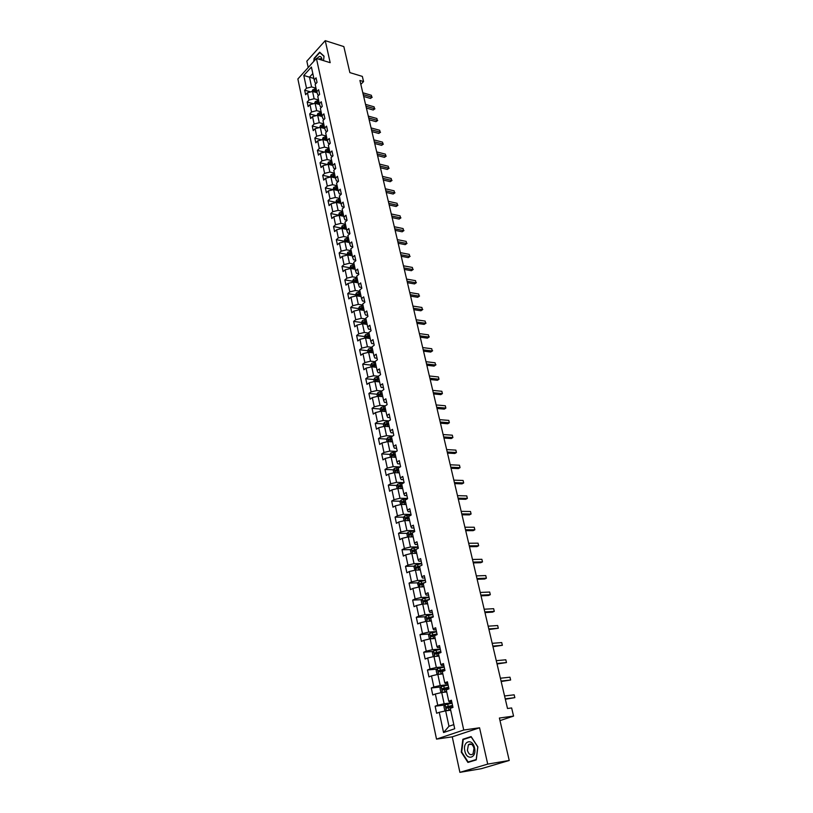 <?xml version="1.0" encoding="UTF-8"?>
<svg xmlns="http://www.w3.org/2000/svg" width="813" height="813" viewBox="0 0 813 813"><rect width="100%" height="100%" fill="white"/><g stroke="black" fill="none" stroke-linecap="round" stroke-linejoin="round"><path stroke-width="1.22" d="M459.894 772.35L481.306 768.692L509.233 760.48L487.719 764.108L479.558 727.787L463.735 730.033L436.52 739.119L452.252 736.842L459.894 772.35L487.719 764.108M463.735 730.033L316.42 58.455L297.873 78.973L436.52 739.119M316.42 58.455L330.18 62.672L325.241 40.65L306.836 61.158L308.218 67.53M325.241 40.65L343.838 46.595L349.864 72.611L362.344 76.402L363.563 81.564L359.915 80.467L507.505 708.489L511.641 707.95L513.562 716.101L499.395 718.031L509.233 760.48M303.788 75.467L306.501 88.221L304.672 90.213L305.627 94.735L307.456 92.753L309.011 100.04L307.172 102.011L308.137 106.584L309.987 104.613L311.552 111.97L309.692 113.932L310.668 118.546L312.527 116.594L314.113 124.023L312.243 125.964L313.229 130.619L315.098 128.688L316.694 136.178L314.814 138.108L315.81 142.814L317.7 140.893L319.306 148.464L317.416 150.375L318.422 155.12L320.322 153.22L321.948 160.862L320.037 162.763L321.054 167.559L322.974 165.669L324.611 173.382L322.68 175.262L323.706 180.11L325.647 178.24L327.304 186.035L325.363 187.894L326.399 192.783L328.34 190.933L330.017 198.809L328.056 200.648L329.102 205.587L331.074 203.748L332.761 211.705L330.789 213.534L331.846 218.524L333.828 216.705L335.535 224.734L333.543 226.542L334.61 231.583L336.612 229.774L338.33 237.894L336.328 239.683L337.405 244.774L339.417 242.985L341.165 251.187L339.143 252.955L340.23 258.097L342.253 256.339L344.021 264.611L341.978 266.369L343.076 271.562L345.129 269.814L346.907 278.178L344.844 279.916L345.962 285.16L348.025 283.432L349.814 291.887L347.751 293.595L348.868 298.899L350.952 297.192L352.761 305.729L350.677 307.416L351.805 312.771L353.909 311.094L355.738 319.722L353.635 321.389L354.783 326.796L356.897 325.139L358.746 333.858L356.622 335.505L357.781 340.972L359.915 339.336L361.785 348.137L359.641 349.763L360.809 355.291L362.964 353.675L364.854 362.578L362.7 364.173L363.878 369.763L366.043 368.167L367.954 377.161L365.779 378.736L366.978 384.386L369.163 382.811L371.094 391.907L368.899 393.462L370.108 399.163L372.313 397.618L374.265 406.805L372.049 408.339L373.269 414.102L375.494 412.577L377.466 421.866L375.23 423.37L376.47 429.193L378.706 427.709L380.708 437.089L378.452 438.573L379.701 444.457L381.958 442.994L383.98 452.485L381.704 453.939L382.974 459.884L385.25 458.451L387.293 468.044L384.996 469.467L386.277 475.483L388.573 474.07L390.636 483.776L388.319 485.168L389.61 491.255L391.937 489.873L394.02 499.68L391.683 501.042L392.994 507.2L395.331 505.838L397.445 515.757L395.088 517.098L396.409 523.318L398.766 521.997L400.9 532.017L398.522 533.328L399.854 539.619L402.242 538.328L404.396 548.47L401.998 549.74L403.35 556.102L405.758 554.842L407.933 565.096L405.514 566.336L406.876 572.769L409.305 571.539L411.51 581.915L409.071 583.124L410.453 589.638L412.902 588.439L415.128 598.927L412.669 600.106L414.061 606.691L416.53 605.522L418.797 616.142L416.307 617.28L417.719 623.937L420.209 622.809L422.496 633.551L419.986 634.648L421.408 641.386L423.929 640.298L426.246 651.162L423.705 652.229L425.148 659.038L427.699 657.991L430.036 668.977L427.475 670.003L428.939 676.904L431.5 675.888L433.868 687.005L431.286 687.991L432.76 694.973L435.351 693.997L437.75 705.247L435.138 706.202L436.632 713.255L439.254 712.32L443.552 732.533L454.711 728.763L450.29 708.357L452.973 707.391L451.418 700.247L448.746 701.223L446.286 689.871L448.949 688.865L447.404 681.792L444.762 682.818L442.333 671.599L444.965 670.552L443.441 663.571L440.819 664.628L438.42 653.54L441.022 652.463L439.528 645.552L436.927 646.65L434.559 635.695L437.14 634.577L435.656 627.758L433.075 628.886L430.738 618.063L433.299 616.904L431.825 610.167L429.274 611.335L426.957 600.624L429.498 599.435L428.045 592.768L425.524 593.978L423.227 583.399L425.738 582.169L424.305 575.584L421.805 576.824L419.538 566.366L422.028 565.106L420.616 558.592L418.136 559.862L415.89 549.527L418.36 548.226L416.957 541.793L414.498 543.094L412.293 532.871L414.732 531.55L413.35 525.188L410.911 526.519L408.726 516.418L411.144 515.056L409.772 508.765L407.364 510.127L405.199 500.137L407.598 498.755L406.246 492.526L403.858 493.928L401.713 484.04L404.091 482.627L402.75 476.469L400.382 477.902L398.268 468.125L400.626 466.682L399.295 460.595L396.947 462.048L394.854 452.384L397.191 450.91L395.88 444.894L393.553 446.378L391.49 436.815L393.797 435.311L392.506 429.355L390.199 430.87L388.147 421.419L390.443 419.884L389.163 414L386.876 415.534L384.854 406.185L387.13 404.63L385.86 398.797L383.594 400.362L381.592 391.114L383.848 389.529L382.588 383.766L380.342 385.362L378.36 376.206L380.596 374.6L379.356 368.899L377.13 370.515L375.169 361.46L377.384 359.824L376.155 354.194L373.95 355.83L372.008 346.866L374.204 345.21L372.994 339.631L370.799 341.297L368.878 332.426L371.063 330.749L369.854 325.23L367.689 326.917L365.789 318.147L367.943 316.44L366.765 310.983L364.61 312.69L362.73 304.001L364.864 302.284L363.696 296.877L361.561 298.605L359.692 290.017L361.826 288.269L360.657 282.924L358.543 284.672L356.694 276.166L358.807 274.408L357.649 269.113L355.555 270.881L353.726 262.467L355.82 260.688L354.681 255.445L352.598 257.233L350.789 248.9L352.862 247.101L351.734 241.918L349.671 243.727L347.883 235.475L349.946 233.656L348.828 228.524L346.775 230.353L345.007 222.193L347.049 220.353L345.942 215.262L343.909 217.112L342.161 209.032L344.184 207.173L343.086 202.142L341.074 204.012L339.336 196.014L341.348 194.134L340.261 189.155L338.259 191.035L336.552 183.118L338.543 181.228L337.466 176.289L335.484 178.199L333.787 170.354L335.759 168.443L334.702 163.555L332.73 165.476L331.043 157.712L333.005 155.781L331.958 150.954L329.997 152.885L328.34 145.202L330.281 143.251L329.245 138.464L327.304 140.415L325.657 132.804L327.578 130.842L326.552 126.106L324.631 128.068L322.995 120.537L324.905 118.556L323.889 113.861L321.978 115.842L320.363 108.383L322.263 106.391L321.257 101.737L319.357 103.739L317.761 96.341L319.641 94.338L318.645 89.735L316.765 91.747L315.18 84.42L317.05 82.408L316.054 77.845L314.194 79.867L311.409 67.052L303.788 75.467L309.489 77.164L311.582 86.92L315.993 88.18M448.746 701.223L449.345 701.863L451.713 701.578M451.977 702.818L444.132 703.763L441.723 692.524L446.733 691.954M437.75 705.247L444.132 703.763M435.351 693.997L441.723 692.524M444.762 682.818L445.382 683.55L447.729 683.296M448.034 684.688L440.219 685.532L437.831 674.414L442.831 673.916M433.868 687.005L440.219 685.532M431.5 675.888L437.831 674.414M440.819 664.628L441.459 665.451L443.807 665.227M444.142 666.772L436.347 667.503L433.979 656.518L438.969 656.091M430.036 668.977L436.347 667.503M427.699 657.991L433.979 656.518M436.927 646.65L437.577 647.565L439.924 647.372M440.29 649.059L432.516 649.699L430.179 638.835L435.158 638.469M426.246 651.162L432.516 649.699M423.929 640.298L430.179 638.835M433.075 628.886L433.746 629.882L436.083 629.729M436.479 631.549L428.736 632.087L426.429 621.356L431.378 621.051M422.496 633.551L428.736 632.087M420.209 622.809L426.429 621.356M429.274 611.335L429.965 612.413L432.292 612.28M432.719 614.242L424.996 614.689L422.709 604.069L427.648 603.825M418.797 616.142L424.996 614.689M416.53 605.522L422.709 604.069M425.524 593.978L426.225 595.136L428.542 595.035M428.99 597.128L421.297 597.484L419.041 586.986L423.969 586.803M415.128 598.927L421.297 597.484M412.902 588.439L419.041 586.986M421.805 576.824L422.516 578.063L424.833 577.992M425.311 580.218L417.638 580.472L415.413 570.096L420.321 569.974M411.51 581.915L417.638 580.472M409.305 571.539L415.413 570.096M418.136 559.862L418.858 561.183L421.164 561.133M421.673 563.49L414.03 563.653L411.825 553.399L416.713 553.328M407.933 565.096L414.03 563.653M405.758 554.842L411.825 553.399M414.498 543.094L415.25 544.497L417.536 544.476M418.075 546.946L410.453 547.027L408.278 536.885L413.156 536.875M404.396 548.47L410.453 547.027M402.242 538.328L408.278 536.885M410.911 526.519L411.673 527.993L413.959 527.993M414.518 530.594L406.927 530.584L404.772 520.564L409.63 520.605M400.9 532.017L406.927 530.584M398.766 521.997L404.772 520.564M407.364 510.127L408.136 511.672L410.413 511.702M411.002 514.426L403.431 514.334L401.297 504.416L406.144 504.507M397.445 515.757L403.431 514.334M395.331 505.838L401.297 504.416M403.858 493.928L404.64 495.534L406.906 495.595M407.526 498.43L399.976 498.257L397.862 488.45L402.699 488.593M394.02 499.68L399.976 498.257M391.937 489.873L397.862 488.45M400.382 477.902L401.175 479.579L403.441 479.66M397.171 488.613L396.592 485.91L397.648 484.142L404.081 482.627L396.561 482.353L394.478 472.658L399.285 472.851M390.636 483.776L396.561 482.353M388.573 474.07L394.478 472.658M396.947 462.048L397.76 463.796L400.016 463.898M400.199 466.936L393.177 466.632L391.114 457.038L395.921 457.282M387.293 468.044L393.177 466.632M385.25 458.451L391.114 457.038M393.553 446.378L394.376 448.187L396.632 448.319M396.368 451.428L389.834 451.073L387.801 441.581L392.577 441.876M383.98 452.485L389.834 451.073M381.958 442.994L387.801 441.581M390.199 430.87L391.033 432.75L393.279 432.902M392.608 436.083L386.531 435.687L384.508 426.297L389.285 426.642M380.708 437.089L386.531 435.687M378.706 427.709L384.508 426.297M386.876 415.534L387.72 417.476L389.955 417.648M388.929 420.89L383.258 420.463L381.267 411.175L386.023 411.571M377.466 421.866L383.258 420.463M375.494 412.577L381.267 411.175M383.594 400.362L384.447 402.364L386.673 402.557M385.321 405.86L380.027 405.402L378.045 396.226L382.791 396.653M374.265 406.805L380.027 405.402M372.313 397.618L378.045 396.226M380.342 385.362L381.206 387.415L383.431 387.638M381.775 390.982L376.826 390.514L374.864 381.419L379.59 381.897M371.094 391.907L376.826 390.514M369.163 382.811L374.864 381.419M377.13 370.515L378.004 372.628L380.22 372.872M378.37 376.267L373.655 375.769L371.724 366.775L376.429 367.303M367.954 377.161L373.655 375.769M366.043 368.167L371.724 366.775M373.95 355.83L374.834 358.005L377.039 358.259M375.23 361.724L370.525 361.185L368.604 352.293L373.309 352.852M364.854 362.578L370.525 361.185M362.964 353.675L368.604 352.293M370.799 341.297L371.693 343.523L373.899 343.797M372.11 347.334L367.415 346.755L365.525 337.954L370.21 338.554M361.785 348.137L367.415 346.755M359.915 339.336L365.525 337.954M367.689 326.917L368.594 329.204L370.789 329.499M369.031 333.096L364.356 332.476L362.476 323.767L367.141 324.407M358.746 333.858L364.356 332.476M356.897 325.139L362.476 323.767M364.61 312.69L365.515 315.027L367.71 315.342M365.972 319.011L361.318 318.34L359.458 309.723L364.112 310.414M355.738 319.722L361.318 318.34M353.909 311.094L359.458 309.723M361.561 298.605L362.476 300.993L364.661 301.328M362.954 305.058L358.309 304.357L356.48 295.82L361.114 296.552M352.761 305.729L358.309 304.357M350.952 297.192L356.48 295.82M358.543 284.672L359.468 287.111L361.643 287.467M359.966 291.257L355.332 290.515L353.523 282.07L358.137 282.833M349.814 291.887L355.332 290.515M348.025 283.432L353.523 282.07M355.555 270.881L356.49 273.371L358.665 273.747M357.009 277.599L352.395 276.816L350.596 268.453L355.2 269.255M346.907 278.178L352.395 276.816M345.129 269.814L350.596 268.453M352.598 257.233L353.543 259.774L355.708 260.16M354.082 264.073L349.478 263.26L347.7 254.977L352.293 255.821M344.021 264.611L349.478 263.26M342.253 256.339L347.7 254.977M349.671 243.727L350.627 246.309L352.781 246.715M351.175 250.689L346.592 249.835L344.834 241.634L349.407 242.518M341.165 251.187L346.592 249.835M339.417 242.985L344.834 241.634M346.775 230.353L347.74 232.985L349.885 233.402M348.31 237.437L343.736 236.542L341.999 228.433L346.562 229.347M338.33 237.894L343.736 236.542M336.612 229.774L341.999 228.433M343.909 217.112L344.885 219.784L347.019 220.232M345.464 224.317L340.911 223.392L339.184 215.354L343.736 216.299M335.535 224.734L340.911 223.392M333.828 216.705L339.184 215.354M341.074 204.012L342.049 206.726L344.173 207.183M342.659 211.319L338.106 210.364L336.399 202.417L340.942 203.392M332.761 211.705L338.106 210.364M331.074 203.748L336.399 202.417M338.259 191.035L339.255 193.799L341.236 194.236M339.875 198.463L335.342 197.468L333.645 189.592L338.167 190.608M330.017 198.809L335.342 197.468M328.34 190.933L333.645 189.592M335.484 178.199L336.48 180.994L338.33 181.421M337.11 185.73L332.598 184.703L330.921 176.909L335.423 177.945M327.304 186.035L332.598 184.703M325.647 178.24L330.921 176.909M332.73 165.476L333.726 168.321L335.454 168.728M334.377 173.118L329.875 172.061L328.218 164.338L332.71 165.415M324.611 173.382L329.875 172.061M322.974 165.669L328.218 164.338M329.997 152.885L331.013 155.771L332.619 156.167M331.674 160.628L327.192 159.541L325.546 151.899L330.048 153.007M321.948 160.862L327.192 159.541M320.322 153.22L325.546 151.899M327.304 140.415L328.32 143.342L329.814 143.718M329.001 148.261L324.529 147.143L322.903 139.572L327.405 140.72M319.306 148.464L324.529 147.143M317.7 140.893L322.903 139.572M324.631 128.068L325.647 131.035L327.039 131.401M326.348 136.015L321.887 134.867L320.281 127.367L324.794 128.556M316.694 136.178L321.887 134.867M315.098 128.688L320.281 127.367M321.978 115.842L323.005 118.84L324.296 119.186M323.716 123.881L319.275 122.702L317.68 115.283L322.202 116.503M314.113 124.023L319.275 122.702M312.527 116.594L317.68 115.283M319.357 103.739L320.393 106.777L321.582 107.103M321.115 111.869L316.684 110.659L315.109 103.312L319.641 104.562M311.552 111.97L316.684 110.659M309.987 104.613L315.109 103.312M316.765 91.747L317.802 94.816L318.899 95.131M318.544 99.969L314.123 98.739L312.558 91.452L317.1 92.743M309.011 100.04L314.123 98.739M307.456 92.753L312.558 91.452M314.194 79.867L315.231 82.977L316.247 83.272M313.879 78.444L309.489 77.164L312.812 73.526M306.501 88.221L311.582 86.92M499.995 720.603L513.562 716.101M360.83 84.379L363.563 81.564M450.687 710.206L445.656 710.836L448.969 726.273L453.806 724.617M443.552 732.533L448.969 726.273M439.254 712.32L445.656 710.836M304.672 90.213L310.718 91.92M307.172 102.011L313.422 103.739M309.692 113.932L316.155 115.67M312.243 125.964L318.92 127.712M314.814 138.108L321.735 139.866M317.416 150.375L324.57 152.143M320.037 162.763L327.446 164.531M322.68 175.262L330.291 177.031M325.363 187.894L332.995 189.602M328.056 200.648L335.718 202.305M330.789 213.534L338.472 215.13M333.543 226.542L341.247 228.077M336.328 239.683L344.062 241.166M339.143 252.955L346.897 254.378M341.978 266.369L349.763 267.721M344.844 279.916L352.649 281.207M347.751 293.595L355.576 294.824M350.677 307.416L358.533 308.584M353.635 321.389L361.511 322.487M356.622 335.505L364.529 336.531L364.864 338.117M359.641 349.763L367.598 350.728M370.21 351.043L370.728 351.104M362.7 364.173L370.708 365.067M373.33 365.362L374.153 365.454M365.779 378.736L373.848 379.569M376.49 379.834L379.122 379.722M368.899 393.462L377.029 394.214M379.701 394.457L381.348 394.61M372.049 408.339L380.25 409.02M382.974 409.244L385.077 409.417M375.23 423.37L383.492 423.98M386.307 424.183L388.787 424.366M378.452 438.573L386.785 439.091M389.732 439.284L392.049 439.427M381.704 453.939L390.108 454.376M393.35 454.548L395.352 454.65M384.996 469.467L393.472 469.823M397.151 469.985L398.685 470.046M388.319 485.168L396.866 485.442M401.083 485.574L402.049 485.605M391.683 501.042L400.311 501.225M395.088 517.098L403.787 517.18M398.522 533.328L407.313 533.318M401.998 549.74L410.87 549.629M405.514 566.336L414.478 566.133M409.071 583.124L418.126 582.809M412.669 600.106L421.815 599.679M416.307 617.28L425.555 616.732M419.986 634.648L429.345 633.988M423.705 652.229L433.177 651.437M427.475 670.003L437.059 669.089M431.286 687.991L440.981 686.944M435.138 706.202L444.965 705.003M323.513 60.629L324.052 56.168L319.672 52.184L314.113 58.343L313.747 61.412M479.558 727.787L452.252 736.842M476.255 759.901L477.861 746.873L471.093 736.578L462.851 739.261L461.266 752.096L467.912 762.431L476.255 759.901M465.178 738.915L462.851 739.261M363.675 96.462L370.474 98.434L371.785 97.123L363.238 94.633M371.348 95.273L371.785 97.123L371.348 95.273L362.811 92.773M372.191 97.235L370.474 98.434M316.318 92.519L316.999 92.438M311.958 91.595L312.802 89.755L316.094 88.678M313.666 91.767L316.603 91.015M316.409 90.111L313.584 90.802L313.33 91.666M313.584 90.802L316.562 90.832M322.019 60.172C321.826 57.52 320.922 56.28 319.306 56.463L316.826 58.577M321.684 60.06L319.976 58.607L318.93 59.217M314.092 61.026L314.397 58.516L319.783 52.54L324.021 56.402M474.538 747.95C472.505 737.798 462.424 741.09 464.853 750.988C466.784 761.1 476.997 758.011 474.538 747.95M474.03 748.275C472.658 744.21 470.778 743.031 468.4 744.728L467.404 750.358C468.766 754.434 470.646 755.623 473.044 753.895L474.03 748.275M468.136 761.994L461.693 751.984L463.227 739.556L471.215 736.954L477.78 746.934L476.215 759.545L468.136 761.994L470.757 761.568M366.399 108.068L373.218 109.999L374.539 108.688L365.972 106.259M374.092 106.828L374.539 108.688L374.092 106.828L365.535 104.379M374.945 108.79L373.218 109.999M369.153 119.775L375.992 121.665L377.323 120.365L368.736 117.987M376.876 118.495L377.323 120.365L376.876 118.495L368.289 116.096M377.73 120.456L375.992 121.665M318.859 104.349L319.539 104.267M314.499 103.464L315.332 101.544L318.645 100.466M316.155 103.597L319.163 102.824M318.96 101.91L316.125 102.611L315.901 103.525M316.125 102.611L319.113 102.631M321.42 116.289L322.1 116.198M317.07 115.436L317.893 113.444L321.226 112.367M318.615 115.527L321.745 114.745M321.541 113.83L318.686 114.531L318.554 115.517M318.686 114.531L321.694 114.531M371.937 131.604L378.787 133.444L380.128 132.153L371.521 129.836M379.681 130.263L380.128 132.153L379.681 130.263L371.074 127.926M380.535 132.234L378.787 133.444M374.742 143.535L381.612 145.334L382.964 144.053L374.326 141.797M382.506 142.143L382.964 144.053L382.506 142.143L373.878 139.866M383.37 144.114L381.612 145.334M377.567 155.588L384.468 157.336L385.829 156.066L377.161 153.87M385.362 154.135L385.829 156.066L385.362 154.135L376.704 151.919M386.226 156.116L384.468 157.336M324.011 128.352L324.692 128.261M319.661 127.519L320.485 125.466L323.828 124.389M324.143 125.852L321.277 126.564L321.298 127.57L324.346 126.787M321.277 126.564L324.296 126.554M326.623 140.517L327.304 140.425M322.283 139.724L323.096 137.59L326.46 136.513M326.775 138.007L323.899 138.708L323.92 139.724L326.978 138.942M323.899 138.708L326.928 138.698M329.255 152.814L329.966 152.722M324.936 152.051L325.728 149.846L329.113 148.769M329.438 150.263L326.541 150.974L326.572 151.99L329.641 151.218M326.541 150.974L329.58 150.954M331.917 165.222L332.649 165.13M327.598 164.5L328.391 162.214L331.785 161.137M332.111 162.651L329.204 163.362L329.245 164.389L332.324 163.606M329.204 163.362L332.263 163.322M334.6 177.762L335.363 177.651M330.302 177.061L331.074 174.704L334.489 173.626M334.824 175.151L331.897 175.872L331.948 176.899L335.037 176.126M331.897 175.872L334.966 175.821M337.314 190.415L338.106 190.303M333.025 189.754L333.787 187.315L337.222 186.238M337.558 187.783L334.621 188.504L334.682 189.541L337.771 188.758M334.621 188.504L337.7 188.443M340.047 203.199L340.871 203.087M335.769 202.569L336.531 200.049L339.986 198.972M340.322 200.537L337.365 201.258L337.436 202.305L340.535 201.522M337.365 201.258L340.464 201.187M342.812 216.116L343.665 215.994M338.554 215.516L339.295 212.915L342.771 211.837M343.106 213.413L340.139 214.134L340.22 215.191L343.32 214.408M340.139 214.134L343.249 214.053M345.606 229.154L346.49 229.022M341.358 228.595L342.09 225.912L345.586 224.835M345.921 226.421L342.944 227.152L343.035 228.209L346.145 227.427M342.944 227.152L346.064 227.051M348.421 242.325L349.336 242.193M344.194 241.796L344.915 239.032L348.421 237.955M348.767 239.561L345.769 240.292L345.871 241.359L348.99 240.577M345.769 240.292L348.909 240.181M351.257 255.628L352.222 255.485M347.06 255.14L347.761 252.284L351.297 251.207M351.643 252.833L348.635 253.565L348.736 254.642L351.866 253.859M348.635 253.565L351.775 253.443M354.133 269.073L355.129 268.92M349.946 268.615L350.647 265.678L354.194 264.601M354.549 266.237L351.521 266.979L351.643 268.056L354.773 267.284M351.521 266.979L354.681 266.837M357.029 282.65L358.066 282.497M352.872 282.233L352.608 281.013L353.553 279.205L357.12 278.127M357.476 279.784L354.438 280.515L354.57 281.613L357.71 280.831M354.438 280.515L357.608 280.373M359.946 296.369L361.033 296.206M355.82 295.983L355.545 294.682L356.49 292.863L360.078 291.796M360.444 293.463L357.385 294.204L357.527 295.302L360.677 294.53M357.385 294.204L360.566 294.042M362.903 310.231L364.031 310.058M358.807 309.885L358.503 308.483L359.468 306.674L363.076 305.597M363.441 307.294L360.362 308.025L360.515 309.133L363.665 308.361M360.362 308.025L363.563 307.853M365.88 324.235L367.07 324.052M361.815 323.93L361.5 322.426L362.466 320.617L366.094 319.55M366.46 321.257L363.37 321.999L363.533 323.107L366.693 322.334M363.37 321.999L366.582 321.806M368.889 338.391L370.128 338.188M364.519 336.521L365.494 334.712L369.143 333.645M369.519 335.373L366.409 336.115L366.582 337.232L369.752 336.46M366.409 336.115L369.63 335.901M371.917 352.69L373.228 352.476M367.943 352.456L367.578 350.759L368.563 348.95L372.232 347.883M372.608 349.631L369.478 350.373L369.671 351.501L372.842 350.728M369.478 350.373L372.72 350.149M374.986 367.141L376.348 366.917M371.053 366.937L370.667 365.139L371.653 363.34L375.342 362.273M375.728 364.041L372.588 364.783L372.781 365.921L375.972 365.149M372.588 364.783L375.84 364.549M380.433 167.752L387.344 169.45L388.716 168.2L380.027 166.055M388.248 166.248L388.716 168.2L388.248 166.248L379.569 164.094M389.112 168.22L387.344 169.45M383.319 180.039L390.25 181.685L391.632 180.445L382.923 178.362M391.165 178.474L391.632 180.445L391.165 178.474L382.456 176.38M392.029 180.456L390.25 181.685M386.226 192.437L393.187 194.033L394.579 192.803L385.84 190.781M394.102 190.811L394.579 192.803L394.102 190.811L385.372 188.789M394.976 192.793L393.187 194.033M389.173 204.957L396.144 206.502L397.547 205.283L388.787 203.331M397.069 203.27L397.547 205.283L397.069 203.27L388.319 201.309M397.943 205.262L396.144 206.502M392.14 217.599L399.142 219.093L400.555 217.884L391.764 215.994M400.067 215.852L400.555 217.884L400.067 215.852L391.287 213.961M400.941 217.843L399.142 219.093M395.138 230.364L402.161 231.807L403.583 230.607L394.772 228.788M403.096 228.565L403.583 230.607L403.096 228.565L394.285 226.736M403.97 230.557L402.161 231.807M398.177 243.26L405.209 244.642L406.642 243.463L397.811 241.705M406.154 241.39L406.642 243.463L406.154 241.39L397.323 239.632M407.028 243.382L405.209 244.642M401.236 256.278L408.289 257.609L409.732 256.43L400.87 254.754M409.234 254.347L409.732 256.43L409.234 254.347L400.382 252.65M410.118 256.349L408.289 257.609M404.325 269.428L411.398 270.699L412.852 269.54L403.97 267.934M412.354 267.426L412.852 269.54L412.354 267.426L403.472 265.81M413.238 269.428L411.398 270.699M407.445 282.711L414.539 283.92L416.012 282.772L407.1 281.237M415.504 280.648L416.012 282.772L415.504 280.648L406.591 279.093M416.388 282.65L414.539 283.92M410.595 296.125L417.709 297.284L419.193 296.145L410.26 294.682M418.685 293.991L419.193 296.145L418.685 293.991L409.752 292.517M419.569 295.993L417.709 297.284M413.776 309.672L420.921 310.769L422.404 309.641L413.451 308.259M421.896 307.466L422.404 309.641L421.896 307.466L412.933 306.074M422.79 309.479L420.921 310.769M416.998 323.361L424.152 324.387L425.656 323.279L416.673 321.978M425.138 321.084L425.656 323.279L425.138 321.084L416.154 319.773M426.032 323.096L424.152 324.387M420.25 337.182L427.425 338.157L428.939 337.06L419.925 335.83M428.41 334.844L428.939 337.06L428.41 334.844L419.406 333.604M429.315 336.856L427.425 338.157M423.532 351.155L430.727 352.059L432.252 350.982L423.217 349.834M431.723 348.736L432.252 350.982L431.723 348.736L422.689 347.578M432.628 350.759L430.727 352.059M426.845 365.261L434.061 366.104L435.605 365.037L426.54 363.98M435.067 362.771L435.605 365.037L435.067 362.771L426.012 361.704M435.971 364.793L434.061 366.104M430.199 379.519L437.435 380.291L438.99 379.244L429.904 378.269M438.441 376.958L438.99 379.244L438.441 376.958L429.366 375.972M433.583 393.929L440.839 394.63L442.404 393.594L433.299 392.709M441.855 391.287L442.404 393.594L441.855 391.287L432.75 390.382M437.008 408.482L444.284 409.112L445.859 408.096L436.723 407.303M445.311 405.768L445.859 408.096L445.311 405.768L436.175 404.945M440.463 423.197L447.76 423.756L449.355 422.75L440.189 422.038M448.786 420.392L449.355 422.75L448.786 420.392L439.63 419.671M378.878 378.594L375.718 379.356L375.931 380.494L377.689 379.956L378.075 381.744L379.508 381.51M374.193 381.582L373.787 379.681L374.783 377.882L378.492 376.815M375.718 379.356L378.99 379.102M381.195 396.51L382.699 396.256M377.374 396.388L376.937 394.376L377.943 392.577L381.673 391.51M382.069 393.319L378.888 394.071L379.112 395.22L382.313 394.457M378.888 394.071L382.171 393.797M384.346 411.429L385.931 411.165M380.586 411.348L380.128 409.224L381.145 407.435L384.895 406.368M385.291 408.187L382.09 408.949L382.334 410.108L385.535 409.335M382.09 408.949L385.392 408.665M387.527 426.52L389.193 426.225M383.827 426.469L383.35 424.234L384.366 422.445L388.218 421.368M388.543 423.227L385.332 423.99L385.586 425.148L388.797 424.386M386.521 424.071L388.644 423.685M443.949 438.055L451.266 438.542L452.882 437.557L443.695 436.947M452.313 435.179L452.882 437.557L452.313 435.179L443.126 434.549M447.485 453.085L454.823 453.491L456.449 452.526L447.231 452.008M455.869 450.117L456.449 452.526L455.869 450.117L446.662 449.579M451.052 468.268L458.41 468.603L460.046 467.648L450.809 467.231M459.467 465.219L460.046 467.648L459.467 465.219L450.229 464.772M454.66 483.613L462.038 483.867L463.695 482.942L454.426 482.607M463.105 480.473L463.695 482.942L463.105 480.473L453.837 480.137M458.308 499.121L465.707 499.304L467.373 498.389L458.075 498.166M466.774 495.9L467.373 498.389L466.774 495.9L457.485 495.656M461.987 514.802L469.406 514.893L471.093 514.009L461.774 513.887M470.493 511.489L471.093 514.009L470.493 511.489L461.174 511.357M465.717 530.655L473.156 530.665L474.853 529.791L465.503 529.781M474.243 527.251L474.853 529.791L474.243 527.251L464.904 527.22M469.477 546.682L476.946 546.61L478.654 545.757L469.284 545.848M478.044 543.186L478.654 545.757L478.044 543.186L468.674 543.257M390.738 441.764L392.496 441.459M387.11 441.754L386.602 439.406L387.638 437.618L392.039 436.459M391.836 438.42L388.594 439.193L388.858 440.361L392.09 439.599M389.783 439.264L391.927 438.868M393.99 457.18L395.829 456.855M390.423 457.201L389.894 454.741L390.931 452.963L395.951 451.693M395.159 453.776L391.886 454.558L392.171 455.737L395.413 454.965M391.917 454.548L395.25 454.213M397.262 472.77L399.193 472.414M393.777 472.82L393.228 470.239L394.244 468.512L399.955 467.089M398.522 469.314L395.22 470.097L395.514 471.286L398.787 470.514M395.22 470.097L398.614 469.721M400.565 488.532L402.608 488.146M401.927 485.005L398.594 485.808L398.898 486.997L402.181 486.225M399.437 486.804L399.783 485.839L402.008 485.412M403.898 504.467L406.043 504.06M400.596 504.588L399.986 501.763L401.053 499.995L407.537 498.471M405.362 500.879L401.998 501.682L402.323 502.891L405.626 502.109M402.872 502.688L403.187 501.712L405.443 501.265M407.272 520.584L409.528 520.137M404.061 520.726L403.431 517.779L404.498 516.021L411.022 514.497M408.837 516.936L405.453 517.739L405.778 518.948L409.102 518.176M406.337 518.755L406.642 517.759L408.919 517.302M410.667 536.885L413.055 536.407M412.476 536.875L413.126 536.753M407.567 537.058L406.906 533.978L407.984 532.22L414.549 530.696M412.354 533.155L408.929 533.978L409.285 535.198L412.618 534.415M409.843 535.005L410.118 533.978L412.425 533.511M414.091 553.368L416.612 552.85M415.85 553.338L416.683 553.186M411.185 553.551L410.423 550.36L411.51 548.612L418.106 547.068M415.9 549.568L412.455 550.401L412.821 551.62L416.175 550.838M413.4 551.427L413.644 550.381L415.971 549.903M473.288 562.891L480.768 562.718L482.495 561.895L473.105 562.088M481.875 559.293L482.495 561.895L481.875 559.293L472.485 559.476M417.547 570.045L420.219 569.486M419.234 570.004L420.28 569.801M414.955 570.208L413.98 566.925L415.077 565.177L421.713 563.633M420.179 566.041L416.022 567.007L416.398 568.236L419.772 567.454M416.988 568.043L417.211 566.976L419.569 566.488M477.14 579.273L484.639 579.019L486.387 578.206L476.967 578.521M485.757 575.574L486.387 578.206L485.757 575.574L476.337 575.878M421.032 586.915L423.858 586.305M422.628 586.854L423.929 586.61M418.756 587.057L417.567 583.683L418.685 581.935L425.351 580.391M424.782 582.636L419.63 583.795L420.016 585.045L423.41 584.252M420.616 584.842L420.819 583.754L423.736 583.155M481.032 595.838L488.552 595.492L490.31 594.699L480.869 595.126M489.68 592.047L490.31 594.699L489.68 592.047L480.239 592.453M424.538 603.978L427.547 603.327M426.022 603.907L427.608 603.602M422.597 604.1L421.906 603.907L421.205 600.624L422.333 598.886L429.04 597.331M429.488 599.415L423.268 600.777L423.675 602.037L427.089 601.244M424.295 601.833L424.467 600.726L428.532 599.892M484.965 612.585L492.515 612.148L494.284 611.376L484.812 611.925M493.643 608.693L494.284 611.376L493.643 608.693L484.182 609.222M428.075 621.254L431.266 620.532M429.427 621.173L431.327 620.797M426.49 621.356L425.595 621.081L424.884 617.758L426.012 616.03L432.76 614.476M433.217 616.569L426.957 617.961L427.374 619.221L430.819 618.429M428.014 619.028L428.156 617.89L433.278 616.833M488.948 629.526L498.308 628.246L488.806 628.916M497.658 625.532L498.308 628.246L497.658 625.532L488.166 626.183M431.632 638.733L435.036 637.941M432.892 638.632L435.097 638.185M430.453 638.815L429.325 638.449L428.603 635.095L429.752 633.378L436.53 631.813M436.998 633.937L430.687 635.339L431.124 636.609L434.579 635.817M431.784 636.416L432.069 635.177L437.048 634.181M492.973 646.66L502.363 645.309L492.841 646.101M501.712 642.565L502.363 645.309L501.712 642.565L492.19 643.327M435.199 656.416L438.857 655.552M436.398 656.315L438.898 655.776M434.437 656.487L433.095 656.03L432.374 652.636L433.522 650.918L440.351 649.343M440.819 651.498L434.467 652.92L434.904 654.201L439.101 653.256M435.585 653.998L435.656 652.819L440.87 651.721M497.048 663.987L506.479 662.554L496.926 663.479M505.818 659.78L506.479 662.554L505.818 659.78L496.276 660.674M438.796 674.323L442.709 673.377M439.945 674.201L442.76 673.581M438.441 674.353L436.916 673.814L436.175 670.379L437.343 668.672L444.213 667.087M444.681 669.262L438.288 670.705L438.746 671.995L444.498 670.735M439.447 671.792L439.477 670.593L444.721 669.475M501.164 681.518L510.635 680.014L501.062 681.05M509.964 677.199L510.635 680.014L509.964 677.199L500.391 678.225M448.115 685.044L441.205 686.629L440.026 688.326L440.778 691.802L442.455 692.422L446.622 691.406M442.455 692.422L446.652 691.589M448.593 687.239L442.15 688.702L442.618 690.003L448.898 688.631M443.349 689.8L443.349 688.57L448.634 687.422M505.33 699.241L514.842 697.656L505.239 698.834M514.162 694.82L514.842 697.656L514.162 694.82L504.568 695.969M452.058 703.204L445.107 704.79L443.928 706.487L444.681 710.003L446.378 710.664L450.565 709.647M446.378 710.664L450.605 709.81M452.546 705.43L446.063 706.914L446.54 708.225L452.851 706.832M447.302 708.011L447.262 706.761L452.587 705.593M312.781 89.806L313.168 91.625M315.312 91.178L315.556 92.306M314.804 88.841L315.119 90.273M315.312 101.595L315.718 103.475M317.863 102.987L318.117 104.145M317.355 100.629L317.67 102.072M317.873 113.495L318.3 115.446M320.444 114.918L320.698 116.096M319.926 112.54L320.241 113.993M320.464 125.507L320.891 127.529M323.046 126.96L323.3 128.159M322.517 124.552L322.842 126.025M323.066 137.641L323.523 139.734M325.667 139.114L325.932 140.344M325.139 136.686L325.464 138.18M325.708 149.887L326.165 152.051M328.32 151.391L328.594 152.651M327.791 148.942L328.117 150.446M328.361 162.254L328.848 164.49M330.993 163.789L331.277 165.069M330.464 161.32L330.789 162.834M331.054 174.744L331.552 177.051M333.696 176.309L333.98 177.61M333.157 173.809L333.493 175.334M333.767 187.356L334.275 189.734M336.43 188.941L336.724 190.283M335.891 186.421L336.216 187.966M336.501 200.1L337.029 202.549M339.184 201.715L339.488 203.077M338.635 199.165L338.98 200.73M339.275 212.965L339.814 215.486M341.978 214.602L342.273 216.004M341.419 212.03L341.755 213.606M342.07 225.953L342.629 228.555M344.783 227.63L345.098 229.053M344.224 225.028L344.57 226.624M344.895 239.073L345.464 241.756M347.629 240.78L347.944 242.233M347.06 238.158L347.405 239.764M347.74 252.335L348.34 255.099M350.494 254.063L350.82 255.546M349.925 251.41L350.271 253.036M350.627 265.719L351.236 268.564M353.401 267.487L353.726 269.001M352.822 264.804L353.177 266.451M353.533 279.245L354.163 282.172M356.328 281.044L356.663 282.589M355.738 278.341L356.094 279.997M356.47 292.914L357.12 295.922M359.285 294.733L359.62 296.318M358.696 292.009L359.051 293.676M359.437 306.714L360.108 309.814M362.273 308.574L362.618 310.19M361.673 305.81L362.039 307.507M362.446 320.668L363.126 323.848M365.291 322.558L365.647 324.204M364.691 319.763L365.057 321.47M365.474 334.753L366.175 338.035M368.34 336.684L368.706 338.36M367.74 333.869L368.106 335.586M368.533 349.001L369.265 352.364M371.429 350.962L371.795 352.669M370.809 348.106L371.185 349.854M371.632 363.391L372.374 366.846M374.549 365.383L374.925 367.13M373.919 362.507L374.305 364.265M374.763 377.933L375.525 381.49M377.069 377.049L377.445 378.828M377.923 392.628L378.706 396.277M380.88 394.691L381.267 396.5M380.24 391.754L380.626 393.553M381.114 407.476L381.927 411.236M384.092 409.579L384.488 411.408M383.451 406.612L383.848 408.431M384.346 422.486L385.179 426.347M387.344 424.63L387.74 426.479M386.693 421.632L387.09 423.471M387.608 437.668L388.462 441.622M390.626 439.843L391.033 441.713M389.976 436.805L390.372 438.664M390.911 453.004L391.785 457.069M393.949 455.219L394.356 457.109M393.289 452.15L393.695 454.03M394.244 468.512L395.138 472.678M397.313 470.768L397.72 472.678M396.642 467.668L397.049 469.568M396.459 470.127L395.26 470.077M397.618 484.192L398.543 488.471M400.707 486.489L401.124 488.41M400.026 483.349L400.443 485.27M399.844 485.818L398.634 485.778M401.022 500.036L401.968 504.426M404.142 502.373L404.559 504.324M403.451 499.202L403.868 501.154M403.268 501.682L402.059 501.662M404.478 516.062L405.443 520.564M407.608 518.45L408.035 520.411M406.917 515.239L407.343 517.2M406.724 517.718L405.514 517.708M407.963 532.271L408.949 536.885M411.114 534.69L411.551 536.682M410.423 531.448L410.85 533.44M410.23 533.938L409.01 533.938M411.48 548.653L412.506 553.389M414.671 551.123L415.097 553.135M413.959 547.84L414.396 549.852M413.766 550.34L412.547 550.36M415.047 565.228L416.093 570.086M418.258 567.738L418.695 569.771M417.536 564.425L417.984 566.448M417.343 566.925L416.124 566.956M418.654 581.986L419.721 586.966M421.886 584.537L422.333 586.6M421.164 581.183L421.601 583.246M420.961 583.693L419.732 583.744M422.303 598.937L423.4 604.039M425.555 601.539L426.012 603.622M424.823 598.144L425.27 600.228M424.62 600.665L423.39 600.726M425.992 616.081L427.11 621.315M429.274 618.734L429.731 620.837M428.532 615.299L428.979 617.402M428.329 617.819L427.089 617.9M429.721 633.418L430.87 638.784M433.024 636.122L433.492 638.256M432.282 632.646L432.74 634.77M432.069 635.177L430.829 635.268M433.492 650.959L434.681 656.457M436.825 653.713L437.292 655.867M436.073 650.197L436.53 652.351M435.859 652.737L434.62 652.839M437.313 668.713L438.522 674.343M440.676 671.508L441.144 673.692M439.904 667.961L440.372 670.136M439.691 670.501L438.441 670.623M441.174 686.67L442.404 692.412M444.559 689.515L445.036 691.721M443.786 685.918L444.264 688.123M443.573 688.479L442.323 688.611M445.087 704.841L446.327 710.643M448.502 707.737L448.979 709.973M447.709 704.099L448.197 706.334M447.496 706.66L446.235 706.812M321.135 58.973L319.946 58.607M471.51 744.251L468.4 744.728M393.075 454.619L391.886 454.558M399.783 485.839L398.594 485.808M403.187 501.712L401.998 501.682M406.642 517.749L405.453 517.739M410.118 533.978L408.929 533.978M413.644 550.381L412.455 550.401M417.211 566.976L416.022 567.007M420.819 583.754L419.63 583.795M424.467 600.726L423.268 600.777M428.156 617.89L426.957 617.961M431.886 635.258L430.687 635.339M435.656 652.819L434.467 652.92M439.477 670.593L438.288 670.705M443.349 688.57L442.15 688.702M447.252 706.761L446.063 706.914"/></g></svg>
